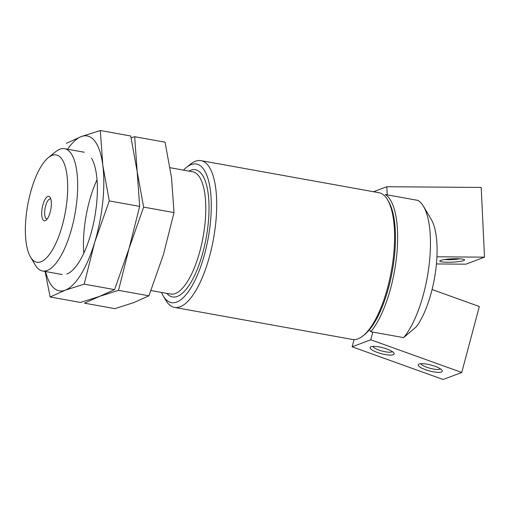 <?xml version="1.0" encoding="UTF-8"?>
<svg xmlns="http://www.w3.org/2000/svg" width="510" height="510" viewBox="0 0 510 510"><rect width="100%" height="100%" fill="white"/><g stroke="black" fill="none" stroke-linecap="round" stroke-linejoin="round"><path stroke-width="0.76" d="M370.783 331.717L403.614 337.633L416.434 326.668A62.137 21.822 100.2 0 0 435.578 271.307A62.137 21.822 100.2 0 0 431.231 219.364L423.434 206.25A74.562 26.182 100.2 0 0 418.034 200.417L385.209 194.501A74.562 26.182 100.2 0 1 396.621 256.096A74.562 26.182 100.2 0 1 370.783 331.717L369.438 329.728A72.904 25.602 100.2 0 1 364.625 334.56L363.037 335.835A74.562 26.182 100.2 0 1 352.41 339.45L174.528 307.402A74.562 26.182 100.2 0 1 165.833 300.301L163.232 295.934A70.425 24.729 100.2 0 1 161.466 292.421M183.498 170.117A70.425 24.729 100.2 0 1 186.386 167.439L190.345 164.252A74.562 26.182 100.2 0 1 200.972 160.637L378.853 192.691A74.562 26.182 100.2 0 1 387.549 199.786L388.594 201.533A72.904 25.602 100.2 0 1 393.363 264.766A72.904 25.602 100.2 0 1 369.438 329.728M423.434 206.25A74.562 26.182 100.2 0 1 428.266 271.218A74.562 26.182 100.2 0 1 403.614 337.633M66.95 200.883A54.513 19.144 100.2 0 1 51.198 251.902A54.513 19.144 100.2 0 1 30.498 257.034A54.513 19.144 100.2 0 1 27.687 205.179A54.513 19.144 100.2 0 1 48.418 157.571A54.513 19.144 100.2 0 1 66.95 200.883M51.178 206.818A12.425 4.367 100.2 0 1 46.091 220.199A12.425 4.367 100.2 0 1 42.228 207.799A12.425 4.367 100.2 0 1 50.178 197.529A12.425 4.367 100.2 0 1 51.178 206.818M48.418 157.571L55.705 151.7A62.137 21.822 100.2 0 1 64.566 148.69A62.137 21.822 100.2 0 1 76.825 201.067A62.137 21.822 100.2 0 1 42.528 270.988A62.137 21.822 100.2 0 1 35.279 265.072L30.498 257.034M186.386 167.439A70.425 24.729 100.2 0 1 210.324 223.393A70.425 24.729 100.2 0 1 189.975 289.31A70.425 24.729 100.2 0 1 163.232 295.934M200.972 160.637A74.562 26.182 100.2 0 1 215.685 223.495A74.562 26.182 100.2 0 1 174.528 307.402M387.549 199.786A74.562 26.182 100.2 0 1 393.567 255.548A74.562 26.182 100.2 0 1 363.037 335.835M47.232 218.975A10.187 3.576 100.2 0 1 46.786 218.969A10.187 3.576 100.2 0 1 45.071 208.309A10.187 3.576 100.2 0 1 50.394 198.919A10.187 3.576 100.2 0 1 50.815 199.078M387.224 194.865L386.841 186.73L481.198 187.444L484.5 257.155L436.936 256.798M373.556 191.734L386.841 186.73M436.426 263.95L465.879 264.174L484.5 257.155M456.832 258.736A12.425 1.657 177.3 0 0 439.862 260.852A12.425 1.657 177.3 0 0 452.255 262.146A12.425 1.657 177.3 0 0 464.463 259.686A12.425 1.657 177.3 0 0 456.832 258.736M444.548 259.539A10.187 1.358 177.3 0 0 459.682 258.819M354.048 339.596L352.13 346.8L443.126 379.485L461.754 372.466L479.311 306.51L432.072 289.54M372.804 332.086L370.751 339.781L352.13 346.8M377.502 352.486A12.425 3.06 14.9 0 1 370.744 346.883A12.425 3.06 14.9 0 1 382.946 347.775A12.425 3.06 14.9 0 1 393.975 353.073A12.425 3.06 14.9 0 1 389.748 355.068A12.425 3.06 14.9 0 1 377.502 352.486M425.589 369.756A12.425 3.06 14.9 0 1 418.831 364.159A12.425 3.06 14.9 0 1 431.033 365.045A12.425 3.06 14.9 0 1 442.062 370.343A12.425 3.06 14.9 0 1 437.835 372.345A12.425 3.06 14.9 0 1 425.589 369.756M370.751 339.781L461.754 372.466M440.436 368.858A10.187 2.505 14.9 0 1 426.991 367.34A10.187 2.505 14.9 0 1 420.979 363.681M392.349 351.588A10.187 2.505 14.9 0 1 378.898 350.07A10.187 2.505 14.9 0 1 372.886 346.405M134.672 136.706L165.068 142.188L171.526 177.741L174.018 212.587L163.449 254.554L148.926 295.813L133.875 302.583L114.877 308.639L84.481 303.163L99.526 296.393L118.524 290.337L129.094 248.364L143.622 207.105L137.171 171.551L134.672 136.706L131.108 137.719M83.806 253.183A62.137 21.822 100.2 0 1 97.034 179.781M148.926 295.813L118.524 290.337M174.018 212.587L143.622 207.105M45.53 271.53A78.706 27.636 -79.8 0 0 65.172 290.203A78.706 27.636 -79.8 0 0 94.745 242.173L109.267 200.921L102.816 165.361L100.317 130.515L130.719 135.998L137.171 171.551L139.67 206.397L129.094 248.364L114.571 289.623L99.526 296.393L80.523 302.449L50.127 296.973L65.172 290.203L84.175 284.147L94.745 242.173A78.706 27.636 -79.8 0 0 102.816 165.361A78.706 27.636 -79.8 0 0 81.319 136.578A78.706 27.636 -79.8 0 0 67.569 149.232M100.317 130.515L81.319 136.578L66.274 143.348M45.122 271.454L50.127 296.973M66.867 274.029A62.137 21.822 -79.8 0 0 71.081 271.524A62.137 21.822 -79.8 0 0 94.72 217.26A62.137 21.822 -79.8 0 0 91.513 158.151M109.267 200.921L139.67 206.397M84.175 284.147L114.571 289.623M170.079 167.701L192.665 171.768A62.137 21.822 100.2 0 1 204.924 224.151A62.137 21.822 100.2 0 1 170.633 294.072L150.992 290.534M188.821 171.079A64.623 22.695 100.2 0 1 208.15 224.215A64.623 22.695 100.2 0 1 166.789 293.377M42.528 270.988L62.226 274.539M64.566 148.69L84.265 152.235"/></g></svg>

